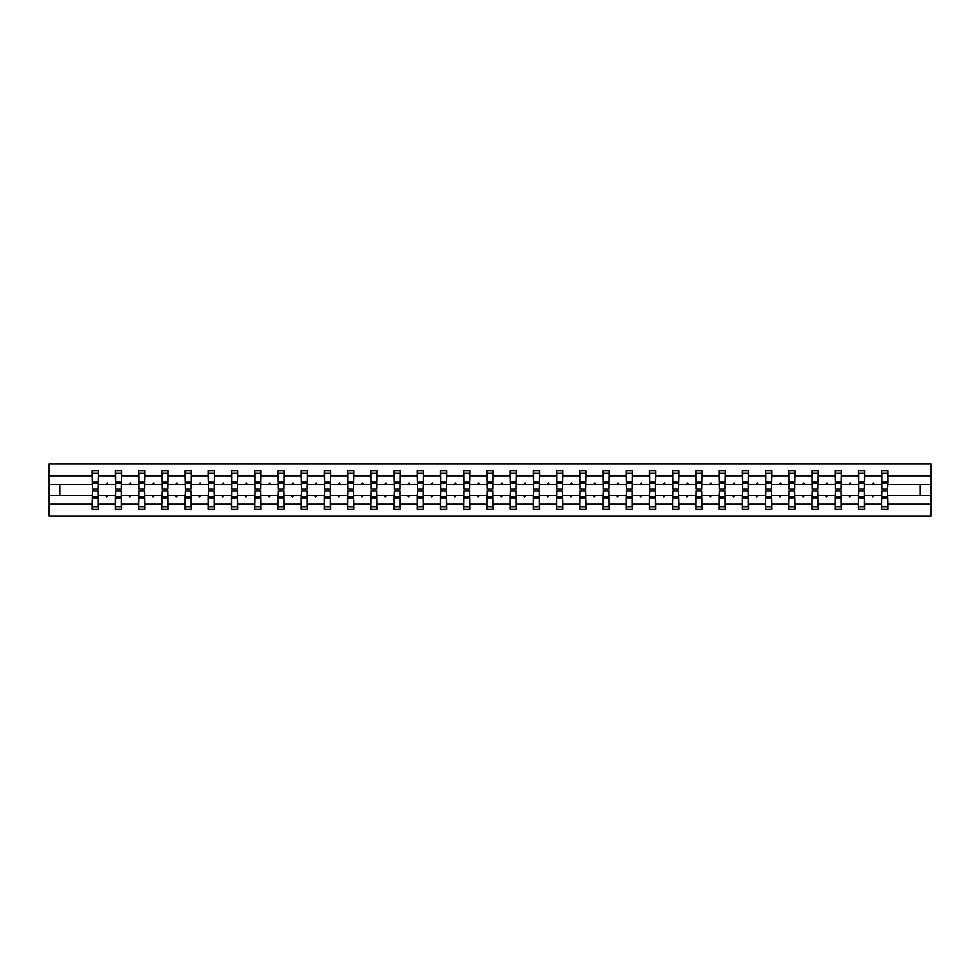 <?xml version="1.0" encoding="UTF-8"?>
<svg xmlns="http://www.w3.org/2000/svg" width="980" height="980" viewBox="0 0 980 980"><rect width="100%" height="100%" fill="white"/><g stroke="black" fill="none" stroke-linecap="round" stroke-linejoin="round"><path stroke-width="1.47" d="M92.463 493.271L92.157 504.1L49 504.1L49 516.043L931 516.043L931 504.1L887.843 504.1L887.843 509.343L881.584 509.343L881.584 495.513L872.188 495.513L872.727 496.995L874.013 495.513M881.89 493.271L881.584 495.513M931 504.1L931 484.488L887.843 484.488L887.843 470.657L881.584 470.657L881.584 475.9L864.617 475.9L864.323 486.729M881.89 486.729L881.584 475.9M858.664 493.271L858.37 495.513L848.974 495.513L849.513 496.995L850.799 495.513M881.584 504.1L864.617 504.1L864.617 509.343L858.37 509.343L858.37 495.513M864.617 475.9L864.617 470.657L858.37 470.657L858.37 475.9L841.404 475.9L841.097 486.729M858.664 486.729L858.37 475.9M835.45 493.271L835.144 495.513L825.748 495.513L826.299 496.995L827.586 495.513M858.37 504.1L841.404 504.1L841.404 509.343L835.144 509.343L835.144 495.513M841.404 475.9L841.404 470.657L835.144 470.657L835.144 475.9L818.178 475.9L817.884 486.729M835.45 486.729L835.144 475.9M812.224 493.271L811.93 495.513L802.534 495.513L803.073 496.995L804.36 495.513M835.144 504.1L818.178 504.1L818.178 509.343L811.93 509.343L811.93 495.513M818.178 475.9L818.178 470.657L811.93 470.657L811.93 475.9L794.964 475.9L794.67 486.729M812.224 486.729L811.93 475.9M789.01 493.271L788.716 495.513L779.321 495.513L779.86 496.995L781.146 495.513M811.93 504.1L794.964 504.1L794.964 509.343L788.716 509.343L788.716 495.513M794.964 475.9L794.964 470.657L788.716 470.657L788.716 475.9L771.75 475.9L771.444 486.729M789.01 486.729L788.716 475.9M765.797 493.271L765.49 495.513L756.095 495.513L756.634 496.995L757.92 495.513M788.716 504.1L771.75 504.1L771.75 509.343L765.49 509.343L765.49 495.513M771.75 475.9L771.75 470.657L765.49 470.657L765.49 475.9L748.524 475.9L748.23 486.729M765.797 486.729L765.49 475.9M742.571 493.271L742.277 495.513L732.881 495.513L733.42 496.995L734.706 495.513M765.49 504.1L748.524 504.1L748.524 509.343L742.277 509.343L742.277 495.513M748.524 475.9L748.524 470.657L742.277 470.657L742.277 475.9L725.31 475.9L725.016 486.729M742.571 486.729L742.277 475.9M719.357 493.271L719.063 495.513L709.655 495.513L710.206 496.995L711.492 495.513M742.277 504.1L725.31 504.1L725.31 509.343L719.063 509.343L719.063 495.513M725.31 475.9L725.31 470.657L719.063 470.657L719.063 475.9L702.096 475.9L701.79 486.729M719.357 486.729L719.063 475.9M696.143 493.271L695.837 495.513L686.441 495.513L686.98 496.995L688.266 495.513M719.063 504.1L702.096 504.1L702.096 509.343L695.837 509.343L695.837 495.513M702.096 475.9L702.096 470.657L695.837 470.657L695.837 475.9L678.87 475.9L678.577 486.729M696.143 486.729L695.837 475.9M672.917 493.271L672.623 495.513L663.227 495.513L663.766 496.995L665.053 495.513M695.837 504.1L678.87 504.1L678.87 509.343L672.623 509.343L672.623 495.513M678.87 475.9L678.87 470.657L672.623 470.657L672.623 475.9L655.657 475.9L655.351 486.729M672.917 486.729L672.623 475.9M649.703 493.271L649.397 495.513L640.001 495.513L640.553 496.995L641.839 495.513M672.623 504.1L655.657 504.1L655.657 509.343L649.397 509.343L649.397 495.513M655.657 475.9L655.657 470.657L649.397 470.657L649.397 475.9L632.431 475.9L632.137 486.729M649.703 486.729L649.397 475.9M626.477 493.271L626.183 495.513L616.788 495.513L617.327 496.995L618.613 495.513M649.397 504.1L632.431 504.1L632.431 509.343L626.183 509.343L626.183 495.513M632.431 475.9L632.431 470.657L626.183 470.657L626.183 475.9L609.217 475.9L608.923 486.729M626.477 486.729L626.183 475.9M603.264 493.271L602.97 495.513L593.574 495.513L594.113 496.995L595.399 495.513M626.183 504.1L609.217 504.1L609.217 509.343L602.97 509.343L602.97 495.513M609.217 475.9L609.217 470.657L602.97 470.657L602.97 475.9L586.003 475.9L585.697 486.729M603.264 486.729L602.97 475.9M580.05 493.271L579.744 495.513L570.348 495.513L570.887 496.995L572.173 495.513M602.97 504.1L586.003 504.1L586.003 509.343L579.744 509.343L579.744 495.513M586.003 475.9L586.003 470.657L579.744 470.657L579.744 475.9L562.777 475.9L562.483 486.729M580.05 486.729L579.744 475.9M556.824 493.271L556.53 495.513L547.134 495.513L547.673 496.995L548.959 495.513M579.744 504.1L562.777 504.1L562.777 509.343L556.53 509.343L556.53 495.513M562.777 475.9L562.777 470.657L556.53 470.657L556.53 475.9L539.563 475.9L539.27 486.729M556.824 486.729L556.53 475.9M533.61 493.271L533.316 495.513L523.908 495.513L524.459 496.995L525.745 495.513M556.53 504.1L539.563 504.1L539.563 509.343L533.316 509.343L533.316 495.513M539.563 475.9L539.563 470.657L533.316 470.657L533.316 475.9L516.35 475.9L516.043 486.729M533.61 486.729L533.316 475.9M510.396 493.271L510.09 495.513L500.694 495.513L501.233 496.995L502.52 495.513M533.316 504.1L516.35 504.1L516.35 509.343L510.09 509.343L510.09 495.513M516.35 475.9L516.35 470.657L510.09 470.657L510.09 475.9L493.124 475.9L492.83 486.729M510.396 486.729L510.09 475.9M487.17 493.271L486.876 495.513L477.481 495.513L478.02 496.995L479.306 495.513M510.09 504.1L493.124 504.1L493.124 509.343L486.876 509.343L486.876 495.513M493.124 475.9L493.124 470.657L486.876 470.657L486.876 475.9L469.91 475.9L469.604 486.729M487.17 486.729L486.876 475.9M463.957 493.271L463.65 495.513L454.255 495.513L454.806 496.995L456.092 495.513M486.876 504.1L469.91 504.1L469.91 509.343L463.65 509.343L463.65 495.513M469.91 475.9L469.91 470.657L463.65 470.657L463.65 475.9L446.684 475.9L446.39 486.729M463.957 486.729L463.65 475.9M440.731 493.271L440.437 495.513L431.041 495.513L431.58 496.995L432.866 495.513M463.65 504.1L446.684 504.1L446.684 509.343L440.437 509.343L440.437 495.513M446.684 475.9L446.684 470.657L440.437 470.657L440.437 475.9L423.47 475.9L423.176 486.729M440.731 486.729L440.437 475.9M417.517 493.271L417.223 495.513L407.827 495.513L408.366 496.995L409.652 495.513M440.437 504.1L423.47 504.1L423.47 509.343L417.223 509.343L417.223 495.513M423.47 475.9L423.47 470.657L417.223 470.657L417.223 475.9L400.257 475.9L399.95 486.729M417.517 486.729L417.223 475.9M394.303 493.271L393.997 495.513L384.601 495.513L385.14 496.995L386.426 495.513M417.223 504.1L400.257 504.1L400.257 509.343L393.997 509.343L393.997 495.513M400.257 475.9L400.257 470.657L393.997 470.657L393.997 475.9L377.031 475.9L376.737 486.729M394.303 486.729L393.997 475.9M371.077 493.271L370.783 495.513L361.387 495.513L361.926 496.995L363.213 495.513M393.997 504.1L377.031 504.1L377.031 509.343L370.783 509.343L370.783 495.513M377.031 475.9L377.031 470.657L370.783 470.657L370.783 475.9L353.817 475.9L353.523 486.729M371.077 486.729L370.783 475.9M347.863 493.271L347.569 495.513L338.161 495.513L338.713 496.995L339.999 495.513M370.783 504.1L353.817 504.1L353.817 509.343L347.569 509.343L347.569 495.513M353.817 475.9L353.817 470.657L347.569 470.657L347.569 475.9L330.603 475.9L330.297 486.729M347.863 486.729L347.569 475.9M324.649 493.271L324.343 495.513L314.948 495.513L315.487 496.995L316.773 495.513M347.569 504.1L330.603 504.1L330.603 509.343L324.343 509.343L324.343 495.513M330.603 475.9L330.603 470.657L324.343 470.657L324.343 475.9L307.377 475.9L307.083 486.729M324.649 486.729L324.343 475.9M301.424 493.271L301.13 495.513L291.734 495.513L292.273 496.995L293.559 495.513M324.343 504.1L307.377 504.1L307.377 509.343L301.13 509.343L301.13 495.513M307.377 475.9L307.377 470.657L301.13 470.657L301.13 475.9L284.163 475.9L283.857 486.729M301.424 486.729L301.13 475.9M278.21 493.271L277.904 495.513L268.508 495.513L269.059 496.995L270.345 495.513M301.13 504.1L284.163 504.1L284.163 509.343L277.904 509.343L277.904 495.513M284.163 475.9L284.163 470.657L277.904 470.657L277.904 475.9L260.937 475.9L260.643 486.729M278.21 486.729L277.904 475.9M254.984 493.271L254.69 495.513L245.294 495.513L245.833 496.995L247.119 495.513M277.904 504.1L260.937 504.1L260.937 509.343L254.69 509.343L254.69 495.513M260.937 475.9L260.937 470.657L254.69 470.657L254.69 475.9L237.724 475.9L237.43 486.729M254.984 486.729L254.69 475.9M231.77 493.271L231.476 495.513L222.08 495.513L222.619 496.995L223.906 495.513M254.69 504.1L237.724 504.1L237.724 509.343L231.476 509.343L231.476 495.513M237.724 475.9L237.724 470.657L231.476 470.657L231.476 475.9L214.51 475.9L214.204 486.729M231.77 486.729L231.476 475.9M208.556 493.271L208.25 495.513L198.854 495.513L199.393 496.995L200.68 495.513M231.476 504.1L214.51 504.1L214.51 509.343L208.25 509.343L208.25 495.513M214.51 475.9L214.51 470.657L208.25 470.657L208.25 475.9L191.284 475.9L190.99 486.729M208.556 486.729L208.25 475.9M185.33 493.271L185.036 495.513L175.641 495.513L176.179 496.995L177.466 495.513M208.25 504.1L191.284 504.1L191.284 509.343L185.036 509.343L185.036 495.513M191.284 475.9L191.284 470.657L185.036 470.657L185.036 475.9L168.07 475.9L167.776 486.729M185.33 486.729L185.036 475.9M162.117 493.271L161.822 495.513L152.415 495.513L152.966 496.995L154.252 495.513M185.036 504.1L168.07 504.1L168.07 509.343L161.822 509.343L161.822 495.513M168.07 475.9L168.07 470.657L161.822 470.657L161.822 475.9L144.856 475.9L144.55 486.729M162.117 486.729L161.822 475.9M138.903 493.271L138.597 495.513L129.201 495.513L129.74 496.995L131.026 495.513M161.822 504.1L144.856 504.1L144.856 509.343L138.597 509.343L138.597 495.513M144.856 475.9L144.856 470.657L138.597 470.657L138.597 475.9L121.63 475.9L121.336 486.729M138.903 486.729L138.597 475.9M115.677 493.271L115.383 495.513L105.987 495.513L106.526 496.995L107.812 495.513M138.597 504.1L121.63 504.1L121.63 509.343L115.383 509.343L115.383 495.513M121.63 475.9L121.63 470.657L115.383 470.657L115.383 475.9L98.417 475.9L98.417 470.657L92.157 470.657L92.157 475.9L49 475.9L49 463.957L931 463.957L931 475.9L887.843 475.9M115.677 486.729L115.383 475.9M92.157 504.1L92.157 509.343L98.417 509.343L98.417 495.513L105.987 495.513M92.463 486.729L92.157 475.9M887.537 493.271L887.843 504.1M887.843 484.488L887.537 486.729M864.323 493.271L864.617 504.1M841.097 493.271L841.404 504.1M817.884 493.271L818.178 504.1M794.67 493.271L794.964 504.1M771.444 493.271L771.75 504.1M748.23 493.271L748.524 504.1M725.016 493.271L725.31 504.1M701.79 493.271L702.096 504.1M678.577 493.271L678.87 504.1M655.351 493.271L655.657 504.1M632.137 493.271L632.431 504.1M608.923 493.271L609.217 504.1M585.697 493.271L586.003 504.1M562.483 493.271L562.777 504.1M539.27 493.271L539.563 504.1M516.043 493.271L516.35 504.1M492.83 493.271L493.124 504.1M469.604 493.271L469.91 504.1M446.39 493.271L446.684 504.1M423.176 493.271L423.47 504.1M399.95 493.271L400.257 504.1M376.737 493.271L377.031 504.1M353.523 493.271L353.817 504.1M330.297 493.271L330.603 504.1M307.083 493.271L307.377 504.1M283.857 493.271L284.163 504.1M260.643 493.271L260.937 504.1M237.43 493.271L237.724 504.1M214.204 493.271L214.51 504.1M190.99 493.271L191.284 504.1M167.776 493.271L168.07 504.1M144.55 493.271L144.856 504.1M121.336 493.271L121.63 504.1M115.383 504.1L98.417 504.1M872.188 495.513L864.617 495.513M881.584 484.488L874.013 484.488L873.474 483.005L872.188 484.488L864.617 484.488M872.188 484.488L874.013 484.488M848.974 495.513L841.404 495.513M858.37 484.488L850.799 484.488L850.26 483.005L848.974 484.488L841.404 484.488M848.974 484.488L850.799 484.488M825.748 495.513L818.178 495.513M835.144 484.488L827.586 484.488L827.034 483.005L825.748 484.488L818.178 484.488M825.748 484.488L827.586 484.488M802.534 495.513L794.964 495.513M811.93 484.488L804.36 484.488L803.821 483.005L802.534 484.488L794.964 484.488M802.534 484.488L804.36 484.488M779.321 495.513L771.75 495.513M788.716 484.488L781.146 484.488L780.607 483.005L779.321 484.488L771.75 484.488M779.321 484.488L781.146 484.488M756.095 495.513L748.524 495.513M765.49 484.488L757.92 484.488L757.381 483.005L756.095 484.488L748.524 484.488M756.095 484.488L757.92 484.488M732.881 495.513L725.31 495.513M742.277 484.488L734.706 484.488L734.167 483.005L732.881 484.488L725.31 484.488M732.881 484.488L734.706 484.488M709.655 495.513L702.096 495.513M719.063 484.488L711.492 484.488L710.941 483.005L709.655 484.488L702.096 484.488M709.655 484.488L711.492 484.488M686.441 495.513L678.87 495.513M695.837 484.488L688.266 484.488L687.727 483.005L686.441 484.488L678.87 484.488M686.441 484.488L688.266 484.488M663.227 495.513L655.657 495.513M672.623 484.488L665.053 484.488L664.514 483.005L663.227 484.488L655.657 484.488M663.227 484.488L665.053 484.488M640.001 495.513L632.431 495.513M649.397 484.488L641.839 484.488L641.288 483.005L640.001 484.488L632.431 484.488M640.001 484.488L641.839 484.488M616.788 495.513L609.217 495.513M626.183 484.488L618.613 484.488L618.074 483.005L616.788 484.488L609.217 484.488M616.788 484.488L618.613 484.488M593.574 495.513L586.003 495.513M602.97 484.488L595.399 484.488L594.86 483.005L593.574 484.488L586.003 484.488M593.574 484.488L595.399 484.488M570.348 495.513L562.777 495.513M579.744 484.488L572.173 484.488L571.634 483.005L570.348 484.488L562.777 484.488M570.348 484.488L572.173 484.488M547.134 495.513L539.563 495.513M556.53 484.488L548.959 484.488L548.42 483.005L547.134 484.488L539.563 484.488M547.134 484.488L548.959 484.488M523.908 495.513L516.35 495.513M533.316 484.488L525.745 484.488L525.194 483.005L523.908 484.488L516.35 484.488M523.908 484.488L525.745 484.488M500.694 495.513L493.124 495.513M510.09 484.488L502.52 484.488L501.981 483.005L500.694 484.488L493.124 484.488M500.694 484.488L502.52 484.488M477.481 495.513L469.91 495.513M486.876 484.488L479.306 484.488L478.767 483.005L477.481 484.488L469.91 484.488M477.481 484.488L479.306 484.488M454.255 495.513L446.684 495.513M463.65 484.488L456.092 484.488L455.541 483.005L454.255 484.488L446.684 484.488M454.255 484.488L456.092 484.488M431.041 495.513L423.47 495.513M440.437 484.488L432.866 484.488L432.327 483.005L431.041 484.488L423.47 484.488M431.041 484.488L432.866 484.488M407.827 495.513L400.257 495.513M417.223 484.488L409.652 484.488L409.113 483.005L407.827 484.488L400.257 484.488M407.827 484.488L409.652 484.488M384.601 495.513L377.031 495.513M393.997 484.488L386.426 484.488L385.887 483.005L384.601 484.488L377.031 484.488M384.601 484.488L386.426 484.488M361.387 495.513L353.817 495.513M370.783 484.488L363.213 484.488L362.674 483.005L361.387 484.488L353.817 484.488M361.387 484.488L363.213 484.488M338.161 495.513L330.603 495.513M347.569 484.488L339.999 484.488L339.448 483.005L338.161 484.488L330.603 484.488M338.161 484.488L339.999 484.488M314.948 495.513L307.377 495.513M324.343 484.488L316.773 484.488L316.234 483.005L314.948 484.488L307.377 484.488M314.948 484.488L316.773 484.488M291.734 495.513L284.163 495.513M301.13 484.488L293.559 484.488L293.02 483.005L291.734 484.488L284.163 484.488M291.734 484.488L293.559 484.488M268.508 495.513L260.937 495.513M277.904 484.488L270.345 484.488L269.794 483.005L268.508 484.488L260.937 484.488M268.508 484.488L270.345 484.488M245.294 495.513L237.724 495.513M254.69 484.488L247.119 484.488L246.58 483.005L245.294 484.488L237.724 484.488M245.294 484.488L247.119 484.488M222.08 495.513L214.51 495.513M231.476 484.488L223.906 484.488L223.367 483.005L222.08 484.488L214.51 484.488M222.08 484.488L223.906 484.488M198.854 495.513L191.284 495.513M208.25 484.488L200.68 484.488L200.141 483.005L198.854 484.488L191.284 484.488M198.854 484.488L200.68 484.488M175.641 495.513L168.07 495.513M185.036 484.488L177.466 484.488L176.927 483.005L175.641 484.488L168.07 484.488M175.641 484.488L177.466 484.488M152.415 495.513L144.856 495.513M161.822 484.488L154.252 484.488L153.701 483.005L152.415 484.488L144.856 484.488M152.415 484.488L154.252 484.488M129.201 495.513L121.63 495.513M138.597 484.488L131.026 484.488L130.487 483.005L129.201 484.488L121.63 484.488M129.201 484.488L131.026 484.488M115.383 484.488L107.812 484.488L107.273 483.005L105.987 484.488L98.417 484.488L98.417 475.9M105.987 484.488L107.812 484.488M98.11 493.271L98.417 495.513M98.417 484.488L98.11 486.729M92.157 495.513L49 495.513L49 475.9M49 504.1L49 495.513M92.157 484.488L49 484.488M931 484.488L931 475.9M59.866 495.513L59.866 484.488M920.134 484.488L920.134 495.513L887.843 495.513M931 495.513L920.134 495.513M92.463 483.079L92.463 473.254L98.417 473.254L98.11 489.032L92.463 489.032L92.463 483.079L98.11 483.079M98.11 496.921L98.11 506.746L92.157 506.746L92.463 490.968L98.11 490.968L98.11 496.921L92.463 496.921M115.677 483.079L115.677 473.254L121.63 473.254L121.336 489.032L115.677 489.032L115.677 483.079L121.336 483.079M121.336 496.921L121.336 506.746L115.383 506.746L115.677 490.968L121.336 490.968L121.336 496.921L115.677 496.921M138.903 483.079L138.903 473.254L144.856 473.254L144.55 489.032L138.903 489.032L138.903 483.079L144.55 483.079M144.55 496.921L144.55 506.746L138.597 506.746L138.903 490.968L144.55 490.968L144.55 496.921L138.903 496.921M162.117 483.079L162.117 473.254L168.07 473.254L167.776 489.032L162.117 489.032L162.117 483.079L167.776 483.079M167.776 496.921L167.776 506.746L161.822 506.746L162.117 490.968L167.776 490.968L167.776 496.921L162.117 496.921M185.33 483.079L185.33 473.254L191.284 473.254L190.99 489.032L185.33 489.032L185.33 483.079L190.99 483.079M190.99 496.921L190.99 506.746L185.036 506.746L185.33 490.968L190.99 490.968L190.99 496.921L185.33 496.921M208.556 483.079L208.556 473.254L214.51 473.254L214.204 489.032L208.556 489.032L208.556 483.079L214.204 483.079M214.204 496.921L214.204 506.746L208.25 506.746L208.556 490.968L214.204 490.968L214.204 496.921L208.556 496.921M231.77 483.079L231.77 473.254L237.724 473.254L237.43 489.032L231.77 489.032L231.77 483.079L237.43 483.079M237.43 496.921L237.43 506.746L231.476 506.746L231.77 490.968L237.43 490.968L237.43 496.921L231.77 496.921M254.984 483.079L254.984 473.254L260.937 473.254L260.643 489.032L254.984 489.032L254.984 483.079L260.643 483.079M260.643 496.921L260.643 506.746L254.69 506.746L254.984 490.968L260.643 490.968L260.643 496.921L254.984 496.921M278.21 483.079L278.21 473.254L284.163 473.254L283.857 489.032L278.21 489.032L278.21 483.079L283.857 483.079M283.857 496.921L283.857 506.746L277.904 506.746L278.21 490.968L283.857 490.968L283.857 496.921L278.21 496.921M301.424 483.079L301.424 473.254L307.377 473.254L307.083 489.032L301.424 489.032L301.424 483.079L307.083 483.079M307.083 496.921L307.083 506.746L301.13 506.746L301.424 490.968L307.083 490.968L307.083 496.921L301.424 496.921M324.649 483.079L324.649 473.254L330.603 473.254L330.297 489.032L324.649 489.032L324.649 483.079L330.297 483.079M330.297 496.921L330.297 506.746L324.343 506.746L324.649 490.968L330.297 490.968L330.297 496.921L324.649 496.921M347.863 483.079L347.863 473.254L353.817 473.254L353.523 489.032L347.863 489.032L347.863 483.079L353.523 483.079M353.523 496.921L353.523 506.746L347.569 506.746L347.863 490.968L353.523 490.968L353.523 496.921L347.863 496.921M371.077 483.079L371.077 473.254L377.031 473.254L376.737 489.032L371.077 489.032L371.077 483.079L376.737 483.079M376.737 496.921L376.737 506.746L370.783 506.746L371.077 490.968L376.737 490.968L376.737 496.921L371.077 496.921M394.303 483.079L394.303 473.254L400.257 473.254L399.95 489.032L394.303 489.032L394.303 483.079L399.95 483.079M399.95 496.921L399.95 506.746L393.997 506.746L394.303 490.968L399.95 490.968L399.95 496.921L394.303 496.921M417.517 483.079L417.517 473.254L423.47 473.254L423.176 489.032L417.517 489.032L417.517 483.079L423.176 483.079M423.176 496.921L423.176 506.746L417.223 506.746L417.517 490.968L423.176 490.968L423.176 496.921L417.517 496.921M440.731 483.079L440.731 473.254L446.684 473.254L446.39 489.032L440.731 489.032L440.731 483.079L446.39 483.079M446.39 496.921L446.39 506.746L440.437 506.746L440.731 490.968L446.39 490.968L446.39 496.921L440.731 496.921M463.957 483.079L463.957 473.254L469.91 473.254L469.604 489.032L463.957 489.032L463.957 483.079L469.604 483.079M469.604 496.921L469.604 506.746L463.65 506.746L463.957 490.968L469.604 490.968L469.604 496.921L463.957 496.921M487.17 483.079L487.17 473.254L493.124 473.254L492.83 489.032L487.17 489.032L487.17 483.079L492.83 483.079M492.83 496.921L492.83 506.746L486.876 506.746L487.17 490.968L492.83 490.968L492.83 496.921L487.17 496.921M510.396 483.079L510.396 473.254L516.35 473.254L516.043 489.032L510.396 489.032L510.396 483.079L516.043 483.079M516.043 496.921L516.043 506.746L510.09 506.746L510.396 490.968L516.043 490.968L516.043 496.921L510.396 496.921M533.61 483.079L533.61 473.254L539.563 473.254L539.27 489.032L533.61 489.032L533.61 483.079L539.27 483.079M539.27 496.921L539.27 506.746L533.316 506.746L533.61 490.968L539.27 490.968L539.27 496.921L533.61 496.921M556.824 483.079L556.824 473.254L562.777 473.254L562.483 489.032L556.824 489.032L556.824 483.079L562.483 483.079M562.483 496.921L562.483 506.746L556.53 506.746L556.824 490.968L562.483 490.968L562.483 496.921L556.824 496.921M580.05 483.079L580.05 473.254L586.003 473.254L585.697 489.032L580.05 489.032L580.05 483.079L585.697 483.079M585.697 496.921L585.697 506.746L579.744 506.746L580.05 490.968L585.697 490.968L585.697 496.921L580.05 496.921M603.264 483.079L603.264 473.254L609.217 473.254L608.923 489.032L603.264 489.032L603.264 483.079L608.923 483.079M608.923 496.921L608.923 506.746L602.97 506.746L603.264 490.968L608.923 490.968L608.923 496.921L603.264 496.921M626.477 483.079L626.477 473.254L632.431 473.254L632.137 489.032L626.477 489.032L626.477 483.079L632.137 483.079M632.137 496.921L632.137 506.746L626.183 506.746L626.477 490.968L632.137 490.968L632.137 496.921L626.477 496.921M649.703 483.079L649.703 473.254L655.657 473.254L655.351 489.032L649.703 489.032L649.703 483.079L655.351 483.079M655.351 496.921L655.351 506.746L649.397 506.746L649.703 490.968L655.351 490.968L655.351 496.921L649.703 496.921M672.917 483.079L672.917 473.254L678.87 473.254L678.577 489.032L672.917 489.032L672.917 483.079L678.577 483.079M678.577 496.921L678.577 506.746L672.623 506.746L672.917 490.968L678.577 490.968L678.577 496.921L672.917 496.921M696.143 483.079L696.143 473.254L702.096 473.254L701.79 489.032L696.143 489.032L696.143 483.079L701.79 483.079M701.79 496.921L701.79 506.746L695.837 506.746L696.143 490.968L701.79 490.968L701.79 496.921L696.143 496.921M719.357 483.079L719.357 473.254L725.31 473.254L725.016 489.032L719.357 489.032L719.357 483.079L725.016 483.079M725.016 496.921L725.016 506.746L719.063 506.746L719.357 490.968L725.016 490.968L725.016 496.921L719.357 496.921M742.571 483.079L742.571 473.254L748.524 473.254L748.23 489.032L742.571 489.032L742.571 483.079L748.23 483.079M748.23 496.921L748.23 506.746L742.277 506.746L742.571 490.968L748.23 490.968L748.23 496.921L742.571 496.921M765.797 483.079L765.797 473.254L771.75 473.254L771.444 489.032L765.797 489.032L765.797 483.079L771.444 483.079M771.444 496.921L771.444 506.746L765.49 506.746L765.797 490.968L771.444 490.968L771.444 496.921L765.797 496.921M789.01 483.079L789.01 473.254L794.964 473.254L794.67 489.032L789.01 489.032L789.01 483.079L794.67 483.079M794.67 496.921L794.67 506.746L788.716 506.746L789.01 490.968L794.67 490.968L794.67 496.921L789.01 496.921M812.224 483.079L812.224 473.254L818.178 473.254L817.884 489.032L812.224 489.032L812.224 483.079L817.884 483.079M817.884 496.921L817.884 506.746L811.93 506.746L812.224 490.968L817.884 490.968L817.884 496.921L812.224 496.921M835.45 483.079L835.45 473.254L841.404 473.254L841.097 489.032L835.45 489.032L835.45 483.079L841.097 483.079M841.097 496.921L841.097 506.746L835.144 506.746L835.45 490.968L841.097 490.968L841.097 496.921L835.45 496.921M858.664 483.079L858.664 473.254L864.617 473.254L864.323 489.032L858.664 489.032L858.664 483.079L864.323 483.079M864.323 496.921L864.323 506.746L858.37 506.746L858.664 490.968L864.323 490.968L864.323 496.921L858.664 496.921M881.89 483.079L881.89 473.254L887.843 473.254L887.537 489.032L881.89 489.032L881.89 483.079L887.537 483.079M887.537 496.921L887.537 506.746L881.584 506.746L881.89 490.968L887.537 490.968L887.537 496.921L881.89 496.921M98.11 497.816L92.463 497.816M92.463 482.185L98.11 482.185M115.677 482.185L121.336 482.185M138.903 482.185L144.55 482.185M162.117 482.185L167.776 482.185M185.33 482.185L190.99 482.185M121.336 497.816L115.677 497.816M144.55 497.816L138.903 497.816M167.776 497.816L162.117 497.816M190.99 497.816L185.33 497.816M208.556 482.185L214.204 482.185M214.204 497.816L208.556 497.816M231.77 482.185L237.43 482.185M237.43 497.816L231.77 497.816M254.984 482.185L260.643 482.185M260.643 497.816L254.984 497.816M278.21 482.185L283.857 482.185M283.857 497.816L278.21 497.816M301.424 482.185L307.083 482.185M307.083 497.816L301.424 497.816M324.649 482.185L330.297 482.185M330.297 497.816L324.649 497.816M347.863 482.185L353.523 482.185M353.523 497.816L347.863 497.816M371.077 482.185L376.737 482.185M376.737 497.816L371.077 497.816M394.303 482.185L399.95 482.185M399.95 497.816L394.303 497.816M417.517 482.185L423.176 482.185M423.176 497.816L417.517 497.816M440.731 482.185L446.39 482.185M446.39 497.816L440.731 497.816M463.957 482.185L469.604 482.185M469.604 497.816L463.957 497.816M487.17 482.185L492.83 482.185M492.83 497.816L487.17 497.816M510.396 482.185L516.043 482.185M516.043 497.816L510.396 497.816M533.61 482.185L539.27 482.185M539.27 497.816L533.61 497.816M556.824 482.185L562.483 482.185M562.483 497.816L556.824 497.816M580.05 482.185L585.697 482.185M585.697 497.816L580.05 497.816M603.264 482.185L608.923 482.185M608.923 497.816L603.264 497.816M626.477 482.185L632.137 482.185M632.137 497.816L626.477 497.816M649.703 482.185L655.351 482.185M655.351 497.816L649.703 497.816M672.917 482.185L678.577 482.185M678.577 497.816L672.917 497.816M696.143 482.185L701.79 482.185M701.79 497.816L696.143 497.816M719.357 482.185L725.016 482.185M725.016 497.816L719.357 497.816M742.571 482.185L748.23 482.185M748.23 497.816L742.571 497.816M765.797 482.185L771.444 482.185M771.444 497.816L765.797 497.816M789.01 482.185L794.67 482.185M794.67 497.816L789.01 497.816M812.224 482.185L817.884 482.185M817.884 497.816L812.224 497.816M835.45 482.185L841.097 482.185M841.097 497.816L835.45 497.816M858.664 482.185L864.323 482.185M864.323 497.816L858.664 497.816M881.89 482.185L887.537 482.185M887.537 497.816L881.89 497.816M98.11 498.036L92.463 498.036M92.463 481.964L98.11 481.964M115.677 481.964L121.336 481.964M138.903 481.964L144.55 481.964M162.117 481.964L167.776 481.964M185.33 481.964L190.99 481.964M121.336 498.036L115.677 498.036M144.55 498.036L138.903 498.036M167.776 498.036L162.117 498.036M190.99 498.036L185.33 498.036M208.556 481.964L214.204 481.964M214.204 498.036L208.556 498.036M231.77 481.964L237.43 481.964M237.43 498.036L231.77 498.036M254.984 481.964L260.643 481.964M260.643 498.036L254.984 498.036M278.21 481.964L283.857 481.964M283.857 498.036L278.21 498.036M301.424 481.964L307.083 481.964M307.083 498.036L301.424 498.036M324.649 481.964L330.297 481.964M330.297 498.036L324.649 498.036M347.863 481.964L353.523 481.964M353.523 498.036L347.863 498.036M371.077 481.964L376.737 481.964M376.737 498.036L371.077 498.036M394.303 481.964L399.95 481.964M399.95 498.036L394.303 498.036M417.517 481.964L423.176 481.964M423.176 498.036L417.517 498.036M440.731 481.964L446.39 481.964M446.39 498.036L440.731 498.036M463.957 481.964L469.604 481.964M469.604 498.036L463.957 498.036M487.17 481.964L492.83 481.964M492.83 498.036L487.17 498.036M510.396 481.964L516.043 481.964M516.043 498.036L510.396 498.036M533.61 481.964L539.27 481.964M539.27 498.036L533.61 498.036M556.824 481.964L562.483 481.964M562.483 498.036L556.824 498.036M580.05 481.964L585.697 481.964M585.697 498.036L580.05 498.036M603.264 481.964L608.923 481.964M608.923 498.036L603.264 498.036M626.477 481.964L632.137 481.964M632.137 498.036L626.477 498.036M649.703 481.964L655.351 481.964M655.351 498.036L649.703 498.036M672.917 481.964L678.577 481.964M678.577 498.036L672.917 498.036M696.143 481.964L701.79 481.964M701.79 498.036L696.143 498.036M719.357 481.964L725.016 481.964M725.016 498.036L719.357 498.036M742.571 481.964L748.23 481.964M748.23 498.036L742.571 498.036M765.797 481.964L771.444 481.964M771.444 498.036L765.797 498.036M789.01 481.964L794.67 481.964M794.67 498.036L789.01 498.036M812.224 481.964L817.884 481.964M817.884 498.036L812.224 498.036M835.45 481.964L841.097 481.964M841.097 498.036L835.45 498.036M858.664 481.964L864.323 481.964M864.323 498.036L858.664 498.036M881.89 481.964L887.537 481.964M887.537 498.036L881.89 498.036"/></g></svg>
